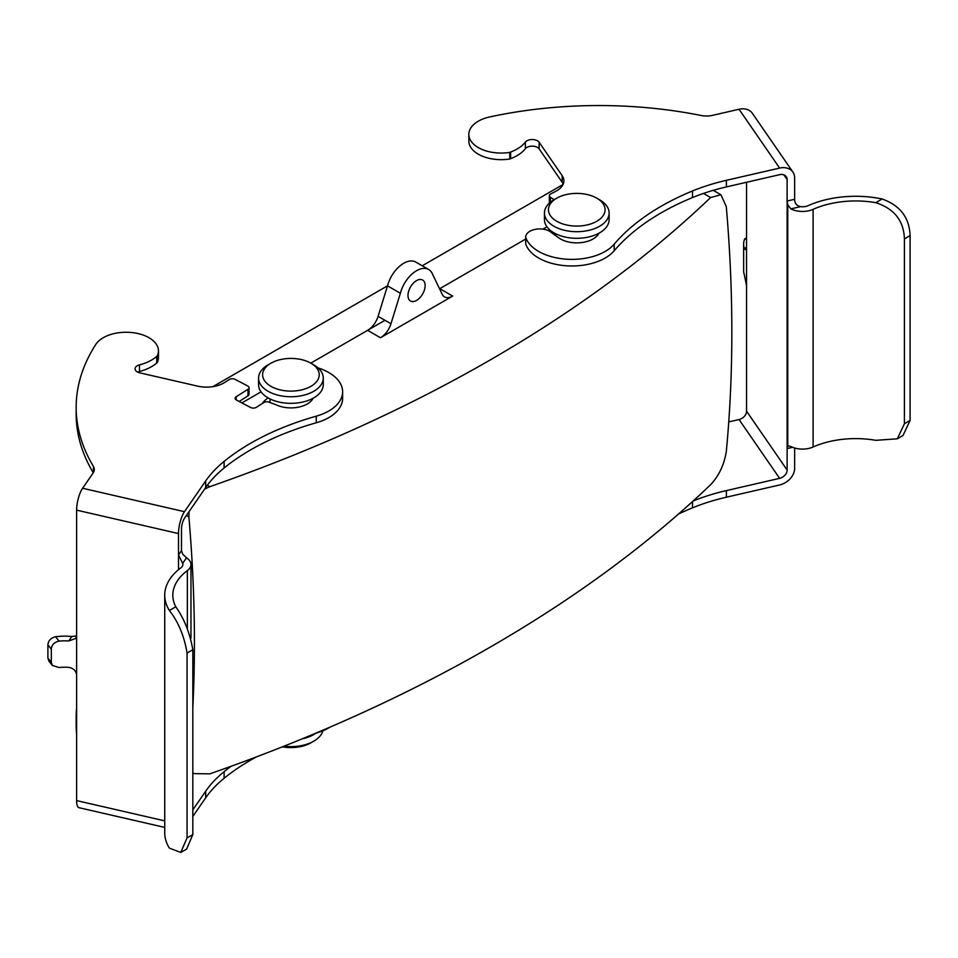 <?xml version="1.0" encoding="UTF-8"?>
<svg xmlns="http://www.w3.org/2000/svg" width="958" height="958" viewBox="0 0 958 958"><rect width="100%" height="100%" fill="white"/><g stroke="black" fill="none" stroke-linecap="round" stroke-linejoin="round"><path stroke-width="1.44" d="M212.88 386.649L387.523 285.819A24.261 13.999 -60 0 1 415.82 262.085L428.681 269.509A24.261 13.999 120 0 0 400.372 293.28L390.96 323.756A16.166 9.341 -60 0 1 380.47 337.755L452.643 296.094A16.166 9.341 -60 0 1 444.56 296.884A16.166 9.341 -60 0 1 442.153 294.202L432.741 274.599A24.261 13.999 120 0 0 428.681 269.509M422.227 265.785L563.064 184.475M241.907 402.899L261.067 391.846L241.907 402.899M380.47 337.755L367.609 330.33L310.787 363.13L384.972 320.307M439.782 288.657A16.166 9.341 120 0 1 439.554 288.789L525.691 239.057L439.782 288.657L452.643 296.094M542.899 229.118L546.922 226.806L542.899 229.118M553.964 232.866A30.321 17.507 0 0 0 552.874 233.62M204.605 489.107L209.778 486.688A1477.392 852.967 0 0 0 710.608 197.54L720.907 194.737L726.296 206.605A1438.473 830.514 60 0 1 726.296 451.517C724.224 464.63 719.003 475.695 710.608 484.712A1477.392 852.967 180 0 1 209.778 773.86L194.211 773.621L192.821 772.819M268.096 397.905A30.321 17.507 0 0 0 262.408 403.474M367.609 330.33A16.166 9.341 120 0 0 378.099 316.332L387.511 285.855L400.372 293.28M416.55 280.61A12.131 7.005 120 0 0 408.635 291.304A12.131 7.005 120 0 0 410.491 301.016A12.131 7.005 120 0 0 422.622 294.022A12.131 7.005 120 0 0 422.622 280.011A12.131 7.005 120 0 0 416.55 280.61M192.821 707.639A1438.473 830.514 -120 0 0 194.426 642.531A1438.473 830.514 -120 0 0 188.882 516.877L189.037 511.68M270.024 398.923L270.024 401.174A20.896 12.059 0 0 0 270.168 402.599M544.443 213.035L544.443 219.633A32.344 18.669 0 0 0 553.916 232.83A32.344 18.669 0 0 0 589.158 236.877A32.344 18.669 0 0 0 609.12 219.633L609.12 213.035A32.344 18.669 180 0 1 589.158 230.279A32.344 18.669 180 0 1 553.916 226.232A32.344 18.669 180 0 1 544.443 213.035A32.344 18.669 180 0 1 553.916 199.827L556.766 198.174A28.297 16.334 0 0 0 556.766 221.286A28.297 16.334 0 0 0 596.786 221.286A28.297 16.334 0 0 0 596.786 198.174A28.297 16.334 0 0 0 556.766 198.174M596.786 198.174L599.648 199.827A32.344 18.669 180 0 1 609.12 213.035M258.576 378.063L258.576 384.673A32.344 18.669 0 0 0 268.048 397.869A32.344 18.669 0 0 0 303.303 401.917A32.344 18.669 0 0 0 323.265 384.673L323.265 378.063A32.344 18.669 180 0 1 303.303 395.319A32.344 18.669 180 0 1 268.048 391.271A32.344 18.669 180 0 1 258.576 378.063A32.344 18.669 180 0 1 268.048 364.866L270.91 363.214A28.297 16.334 0 0 0 270.91 386.325A28.297 16.334 0 0 0 310.931 386.325A28.297 16.334 0 0 0 310.931 363.214A28.297 16.334 0 0 0 270.91 363.214M310.931 363.214L313.793 364.866A32.344 18.669 180 0 1 323.265 378.063M316.044 733.11A32.344 18.669 180 0 1 302.165 738.857M284.011 746.198A32.344 18.669 0 0 0 313.793 741.157A32.344 18.669 0 0 0 322.894 730.762M313.793 741.157L310.931 742.809A28.297 16.334 180 0 1 282.406 746.833M525.702 243.392A14.095 8.143 0 0 0 525.691 243.667A14.095 8.143 0 0 0 525.702 243.943A47.074 27.183 0 0 0 565.687 265.737A47.074 27.183 0 0 0 614.186 250.768A246.002 142.035 180 0 1 692.514 197.564A161.71 93.357 180 0 1 726.38 186.918L779.62 174.679A8.083 6.131 -34.6 0 1 786.279 176.691A8.083 6.131 -34.6 0 1 787.129 179.553L787.129 201.012L794.637 199.288L794.637 177.829A16.166 12.262 145.4 0 0 792.925 172.105A16.166 12.262 145.4 0 0 779.62 168.081L739.049 109.26L712.524 115.355A16.166 9.341 180 0 1 701.244 115.511A312.033 180.152 0 0 0 489.873 116.9A32.344 18.669 0 0 0 468.833 134.395A32.344 18.669 0 0 0 509.764 152.394L509.764 158.992L510.626 158.669A40.428 23.339 0 0 0 525.367 148.694A7.472 4.311 180 0 1 532.337 146.143A7.472 4.311 180 0 1 539.126 148.861L562.166 182.259A24.261 13.999 180 0 1 563.208 184.14M739.049 109.26A16.166 12.262 -34.6 0 1 752.353 113.283L792.925 172.105M792.613 447.314L787.129 448.572L787.129 470.031A8.083 6.131 -34.6 0 1 779.62 478.353L739.049 419.544A8.083 6.131 145.4 0 0 746.557 411.21L746.557 182.283M598.954 233.225A23.076 13.328 180 0 1 581.314 242.602A23.076 13.328 180 0 1 558.777 237.871L549.269 231.034A14.095 8.143 0 0 0 534.085 229.621A14.095 8.143 0 0 0 525.691 237.057A14.095 8.143 0 0 0 525.702 237.344A47.074 27.183 0 0 0 565.687 259.139A47.074 27.183 0 0 0 614.186 244.17A246.002 142.035 180 0 1 692.514 190.965A161.71 93.357 180 0 1 726.38 180.32L779.62 168.081M525.702 237.344L525.702 243.943M794.637 448.009L794.637 468.306A16.166 12.262 145.4 0 1 779.62 484.964L726.38 497.202L726.38 490.592L779.62 478.353M739.049 419.544L728.751 421.903M468.833 134.395L468.833 140.994A32.344 18.669 0 0 0 509.764 158.992M509.764 152.394L510.626 152.071A40.428 23.339 0 0 0 525.367 142.083A7.472 4.311 180 0 1 532.337 139.533A7.472 4.311 180 0 1 539.126 142.251L562.166 175.661A24.261 13.999 180 0 1 563.891 180.846A24.261 13.999 180 0 1 555.975 191.193L550.646 193.995A4.048 2.335 0 0 0 549.329 195.719A4.048 2.335 0 0 0 550.383 197.288L554.155 199.683M549.329 195.719L549.329 202.318A4.048 2.335 0 0 0 549.497 203M678.492 514.051A246.002 142.035 180 0 1 692.514 507.836A161.71 93.357 180 0 1 726.38 497.202M787.751 204.88L787.751 446.141L787.129 448.572L787.129 201.012L787.751 204.88L790.901 208.868A17.316 9.999 0 0 0 813.102 209.347A69.479 40.116 180 0 1 875.792 202.677L882.114 198.977A77.574 44.786 0 0 0 808.145 205.659A9.233 5.329 180 0 1 800.529 206.653L790.901 208.868M693.161 500.974A161.71 93.357 180 0 1 726.38 490.592M794.637 199.288C794.637 203.24 796.601 205.695 800.529 206.653M788.314 445.841L790.901 446.524A17.316 9.999 0 0 0 813.102 447.003A69.479 40.116 180 0 1 875.792 440.333L897.287 438.812L904.424 423.759L910.1 420.43L910.1 235.584L904.424 238.913C903.801 220.759 894.257 208.688 875.792 202.677M910.1 420.43L903.011 435.471L897.287 438.812M882.114 198.977C900.089 205.419 909.417 217.622 910.1 235.584M904.424 423.759L904.424 238.913M746.557 239.392L744.701 238.901A39.793 22.968 0 0 0 743.648 244.146L743.648 270.551A39.793 22.968 0 0 0 744.294 274.671L746.557 285.783M746.557 246.17L745.48 249.691L744.294 248.266L746.45 247.775M743.648 244.146A39.793 22.968 0 0 0 744.294 248.266M744.701 238.901L746.557 237.632M318.044 367.908A47.074 27.183 180 0 1 342.617 391.774A47.074 27.183 180 0 1 316.272 416.167A246.002 142.035 0 0 0 224.112 461.397A161.71 93.357 0 0 0 205.683 480.94L184.475 511.68L82.604 488.257L93.165 472.941A16.166 9.341 0 0 0 94.315 469.492A16.166 9.341 0 0 0 93.417 466.426A312.033 180.152 180 0 1 76.161 407.342A312.033 180.152 180 0 1 95.824 344.401A32.344 18.669 180 0 1 131.869 332.546A32.344 18.669 180 0 1 158.465 350.927A32.344 18.669 180 0 1 157.304 355.885L156.741 362.986A40.428 23.339 180 0 1 139.461 371.488A7.472 4.311 0 0 0 137.701 372.123M164.728 820.862L76.616 800.601L76.616 675.174C76.221 670.911 73.598 668.313 68.736 667.379A31.71 18.31 0 0 0 59.085 667.51L52.355 665.439L51.313 662.325L51.313 649.129C51.684 644.842 54.271 642.171 59.085 641.106L55.576 636.759A39.793 22.968 180 0 1 71.814 636.519L68.736 640.974L75.766 638.435L76.616 635.561L76.616 510.135L178.499 533.558L178.499 555.017L182.679 563.364L186.511 557.807L182.727 554.191L181.481 550.67L178.499 555.017L178.499 569.711M82.604 488.257A16.166 4.886 102.9 0 0 76.616 510.135M342.617 391.774L342.617 398.372A47.074 27.183 180 0 1 316.272 422.777A246.002 142.035 0 0 0 224.112 467.995A161.71 93.357 0 0 0 205.683 487.55L184.475 518.278A8.083 2.443 102.9 0 0 181.481 529.223L181.481 550.67M178.499 533.558A16.166 4.886 -77.1 0 1 184.475 511.68M157.304 355.885L156.741 356.388A40.428 23.339 180 0 1 139.461 364.89A7.472 4.311 0 0 0 135.042 368.83A7.472 4.311 0 0 0 139.748 372.83L197.611 386.134A24.261 13.999 0 0 0 224.519 382.553L229.369 379.488A4.048 2.335 180 0 1 235.069 379.332L247.703 385.978A4.048 2.335 180 0 1 249.032 387.703A4.048 2.335 180 0 1 247.978 389.271L236.195 396.744A4.048 2.335 0 0 0 235.141 398.312A4.048 2.335 0 0 0 236.458 400.037L250.613 407.485A4.048 2.335 0 0 0 256.325 407.33L263.869 402.54A4.048 2.335 180 0 1 269.569 402.384L276.144 404.803A23.076 13.328 0 0 0 313.098 398.265M192.821 816.467L205.683 797.822L205.683 791.224L192.821 809.869M76.616 800.601A16.166 4.886 102.9 0 0 78.975 807.69L164.728 827.401M93.273 472.785A312.033 180.152 180 0 1 76.161 413.952L76.161 407.342M158.465 350.927L158.465 357.526A32.344 18.669 180 0 1 157.304 362.483M249.032 387.703L249.032 394.301A4.048 2.335 180 0 1 247.978 395.882L239.165 401.462M76.616 734.02A312.033 180.152 180 0 1 76.161 724.224L76.161 717.626A312.033 180.152 180 0 1 76.616 707.83M330.079 727.11A47.074 27.183 180 0 1 316.272 733.05A246.002 142.035 0 0 0 315.889 733.157M256.493 756.88A246.002 142.035 0 0 0 224.112 778.267A161.71 93.357 0 0 0 205.683 797.822M231.058 766.304A246.002 142.035 0 0 0 224.112 771.669A161.71 93.357 0 0 0 205.683 791.224M76.616 727.409A312.033 180.152 180 0 1 76.161 717.626M192.821 834.598L187.061 837.879L180.775 852.452L186.582 849.135L192.821 834.598L192.821 649.752C189.864 632.951 184.187 618.64 175.793 606.809L169.386 610.462A77.574 44.786 180 0 1 164.728 595.181A77.574 44.786 180 0 1 180.954 567.759A9.233 5.329 0 0 0 182.894 564.501A9.233 5.329 0 0 0 182.679 563.364M187.061 837.879L187.061 653.033L192.821 649.752M169.386 610.462C178.416 622.065 184.307 636.256 187.061 653.033M180.775 852.452L169.386 848.117A77.574 44.786 180 0 1 164.728 832.837L164.728 595.181M186.511 557.807A17.316 9.999 180 0 1 190.977 564.501A17.316 9.999 180 0 1 187.349 570.621A69.479 40.116 0 0 0 172.811 595.181A69.479 40.116 0 0 0 175.793 606.809M68.736 640.974A31.71 18.31 0 0 0 59.085 641.106M51.313 662.325L47.9 658.098L47.9 644.89L51.313 649.129M55.576 636.759C50.846 637.932 48.283 640.639 47.9 644.89M76.616 635.861L71.814 636.519M47.9 658.098L48.942 661.212L52.355 665.439M209.778 486.688L207.311 485.263M710.608 197.54L703.495 193.432M188.882 516.877L186.427 515.452M378.099 316.332L390.96 323.756M726.38 180.32L726.38 186.918M614.186 244.17L614.186 250.768M692.514 190.965L692.514 197.564M510.626 152.071L510.626 158.669M525.367 142.083L525.367 148.694M539.126 142.251L539.126 148.861M562.166 175.661L562.166 182.259M550.383 197.288L550.383 202.246M746.557 411.21L787.129 470.031M787.129 179.553L783.895 174.871M692.514 507.836L692.514 501.561M813.102 447.003L813.102 209.347M205.683 480.94L205.683 487.55M316.272 416.167L316.272 422.777M224.112 461.397L224.112 467.995M93.417 466.426L93.417 472.557M156.741 356.388L156.741 362.986M139.461 364.89L139.461 371.488M247.978 389.271L247.978 395.882M236.195 396.744L236.195 399.881M76.616 675.174L76.616 635.561M224.112 778.267L224.112 771.669M187.349 628.496L187.349 570.621M720.907 194.737L713.267 190.331M555.88 233.884L555.88 235.788M597.672 233.884L597.672 235.189M311.817 398.923L311.817 400.228M525.691 237.057L525.691 243.667M190.977 638.124L190.977 564.501"/></g></svg>
